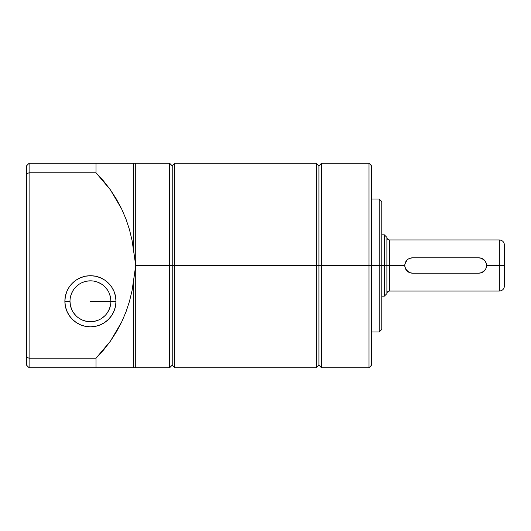 <?xml version="1.0" encoding="UTF-8"?>
<svg xmlns="http://www.w3.org/2000/svg" width="531" height="531" viewBox="0 0 531 531"><rect width="100%" height="100%" fill="white"/><g stroke="black" fill="none" stroke-linecap="round" stroke-linejoin="round"><path stroke-width="0.8" d="M485.288 269.735L481.836 272.582L478.896 273.166L412.448 273.166L409.501 272.582L412.448 273.166A7.666 7.666 0 0 1 404.781 265.5L389.449 265.5L389.449 291.054C387.902 291.214 387.053 292.063 386.893 293.61L386.893 265.5L404.781 265.5A7.666 7.666 0 0 1 412.448 257.834L409.514 258.418L412.448 257.834L478.896 257.834L481.836 258.418L485.288 261.265M135.173 163.276L133.726 163.276L135.724 163.276L135.173 163.276L135.724 163.276L135.724 265.5L133.726 251.395L133.726 163.276L96.011 163.276L96.011 172.787L96.011 163.276L29.105 163.276L29.105 172.787L96.011 172.787L110.342 189.74L121.606 208.862L125.98 219.071L129.471 229.618L132.06 240.417L133.726 251.395L133.726 163.276L135.724 163.276L135.724 265.5L169.661 265.5L169.661 163.276L169.661 265.5L172.223 265.5L172.223 165.831L172.223 265.5L316.357 265.5L316.357 163.276L316.357 265.5L318.912 265.5L318.912 165.831L318.912 265.5L369.005 265.5L369.005 163.276L369.005 265.5L379.227 265.5L379.227 199.052L379.227 265.5L384.338 265.5L384.338 234.835L384.338 265.5L389.449 265.5L389.449 239.946L389.449 291.054L499.339 291.054C502.439 290.749 504.145 289.043 504.45 285.943L504.45 265.5L499.339 265.5L499.339 291.054L499.339 265.5L486.562 265.5L499.339 265.5L499.339 239.946L499.339 265.5L504.45 265.5L504.45 245.056L504.45 285.552M381.782 296.165L384.338 296.165L386.893 293.61L386.893 265.5L384.338 265.5L384.338 296.165L384.338 265.5L381.782 265.5L381.782 201.607L381.782 329.393L381.782 265.5L371.561 265.5L371.561 165.831L371.561 365.169L371.561 265.5L321.467 265.5L321.467 163.276L321.467 367.724L321.467 265.5L174.779 265.5L174.779 163.276L174.779 367.724L174.779 265.5L135.724 265.5L135.724 367.724L133.726 367.724L133.726 279.605L132.06 290.583L129.471 301.382L125.98 311.929L121.606 322.138L110.342 341.26L96.011 358.213L29.105 358.213L29.105 367.724L96.011 367.724L96.011 358.213L96.011 367.724L133.726 367.724L133.726 279.605L135.724 265.5L135.724 367.724L135.173 367.724L169.661 367.724L169.661 265.5L169.661 367.724L172.223 365.169L172.223 265.5L172.223 365.169L174.779 367.724L316.357 367.724L316.357 265.5L316.357 367.724L318.912 365.169L318.912 265.5L318.912 365.169L321.467 367.724L369.005 367.724L369.005 265.5L369.005 367.724L371.561 365.169M386.893 265.5L386.893 237.39L386.893 265.5M69.992 301.276L64.882 301.276A25.554 25.554 0 0 1 90.443 275.722A25.554 25.554 0 0 1 115.997 301.276L115.506 306.268L114.052 311.06L111.689 315.474L108.51 319.35L104.64 322.529L100.22 324.892L95.427 326.346L90.443 326.837L85.458 326.346L80.659 324.892L76.245 322.529L72.369 319.35L69.189 315.474L66.826 311.06L65.373 306.268L64.882 301.276L65.373 296.291L66.826 291.499L69.189 287.079L72.369 283.209L76.245 280.029L80.659 277.667L85.458 276.213L90.443 275.722L95.427 276.213L100.22 277.667L104.64 280.029L108.51 283.209L111.689 287.079L114.052 291.499L115.506 296.291L115.997 301.276L110.886 301.276A20.444 20.444 0 0 0 90.443 280.833A20.444 20.444 0 0 0 69.992 301.276A20.444 20.444 0 0 0 90.443 321.726A20.444 20.444 0 0 0 110.886 301.276L115.997 301.276A25.554 25.554 0 0 1 90.443 326.837A25.554 25.554 0 0 1 64.882 301.276L69.992 301.276A20.444 20.444 0 0 1 90.443 280.833A20.444 20.444 0 0 1 110.886 301.276A20.444 20.444 0 0 1 90.443 321.726A20.444 20.444 0 0 1 69.992 301.276L70.391 305.265L71.552 309.102M408.18 259.128L409.501 258.424L408.18 259.128M405.671 261.909L406.076 261.232M404.887 264.219L404.914 266.934M404.927 266.993L407.025 270.923L409.514 272.582L406.056 269.735M486.064 268.215L486.416 264.007L485.268 261.239L481.829 258.418L478.896 257.834A7.666 7.666 0 0 1 486.562 265.5A7.666 7.666 0 0 1 478.896 273.166L481.836 272.582M121.506 208.663L116.375 199.065L110.342 189.74L103.538 180.958L96.011 172.787L29.105 172.787L29.105 358.213L26.55 357.217L26.55 365.169L26.55 165.831L26.55 173.783L29.105 172.787L29.105 358.213L96.011 358.213L103.538 350.042L110.342 341.26L116.375 331.935L121.493 322.357M133.726 367.724L29.105 367.724L29.105 358.213L26.55 357.217L26.55 173.783L29.105 172.787L29.105 163.276L133.726 163.276M111.364 163.276L125.98 163.276M134.642 367.724L135.724 367.724M134.642 163.276L134.151 163.276M129.471 163.276L132.06 163.276M132.06 367.724L121.606 367.724M121.606 322.138L125.98 311.929L129.471 301.382L132.06 290.583L135.724 265.5L132.06 240.417L129.471 229.618L125.98 219.071L121.606 208.862M90.443 301.276L110.886 301.276L110.494 297.287L109.326 293.457M107.441 289.919L104.899 286.82M101.799 284.277L98.262 282.392L94.432 281.224M90.443 280.833L86.453 281.224L82.617 282.392M79.079 284.277L75.986 286.82M73.444 289.919L71.552 293.457L70.391 297.287M73.444 312.64L75.986 315.733M79.079 318.275L82.617 320.166L86.453 321.328M90.443 321.726L94.432 321.328L98.262 320.166M101.799 318.275L104.899 315.733M107.441 312.64L109.326 309.102L110.494 305.265M29.105 163.276L26.55 165.831L29.105 163.276M26.55 365.169L29.105 367.724L26.55 365.169M371.561 331.948L379.227 331.948L379.227 265.5L379.227 331.948L381.782 329.393M481.829 272.582L484.312 270.923L485.978 268.434M407.025 260.077L404.927 264.007M412.448 273.166L478.896 273.166M478.896 257.834L412.448 257.834M381.782 234.835L384.338 234.835L386.893 237.39C387.053 238.937 387.902 239.786 389.449 239.946L499.339 239.946C502.439 240.251 504.145 241.957 504.45 245.056M371.561 199.052L379.227 199.052L381.782 201.607M135.724 163.276L169.661 163.276L172.223 165.831L174.779 163.276L316.357 163.276L318.912 165.831L321.467 163.276L369.005 163.276L371.561 165.831"/></g></svg>
